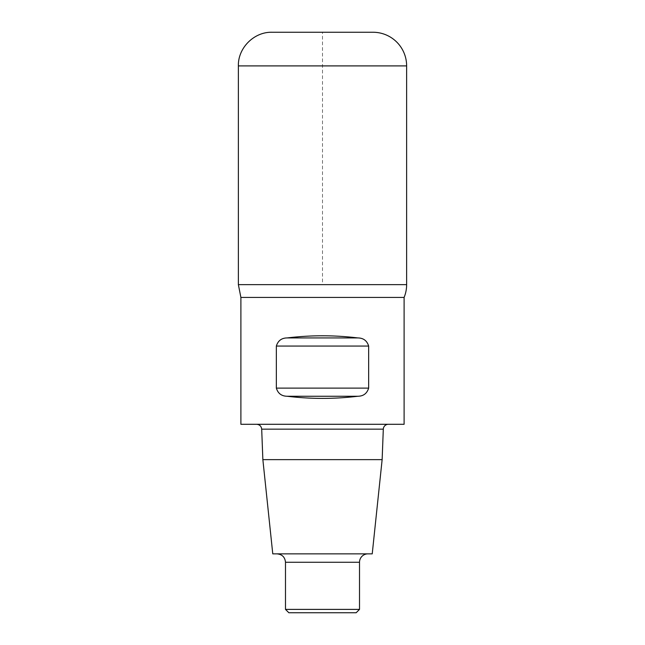 <?xml version="1.0" encoding="UTF-8"?>
<svg xmlns="http://www.w3.org/2000/svg" width="645" height="645" viewBox="0 0 645 645"><rect width="100%" height="100%" fill="white"/><g stroke="black" fill="none" stroke-linecap="round" stroke-linejoin="round"><path stroke-width="0.48" stroke-dasharray="3.23 2.42" d="M240.891 297.426L404.109 297.426M240.891 424.297L404.109 424.297M287.122 396.248C310.705 399.11 334.295 399.11 357.878 396.248L287.122 396.248M368.65 388.121L368.65 346.059L276.35 346.059L276.35 388.121L368.65 388.121M357.878 337.932C334.295 335.069 310.705 335.069 287.122 337.932L357.878 337.932M388.355 424.297L256.646 424.297L388.355 424.297M262.862 459.635L382.138 459.635M272.771 553.862L372.23 553.862M367.932 553.862L277.068 553.862L367.932 553.862M285.485 609.388L359.515 609.388M288.847 612.75L356.153 612.75M406.632 284.639L238.368 284.639L406.632 284.639L322.5 284.639L322.5 32.25L372.979 32.25L272.021 32.25M261.693 429.151L383.307 429.151M285.485 562.271L359.515 562.271M238.368 65.903L406.632 65.903"/><path stroke-width="0.97" d="M404.109 424.297L404.109 297.426L240.891 297.426L240.891 424.297L404.109 424.297M276.35 388.121C277.971 393.45 281.567 396.159 287.122 396.248C310.705 399.11 334.295 399.11 357.878 396.248C363.401 396.191 366.989 393.482 368.65 388.121L368.65 346.059C367.029 340.729 363.433 338.02 357.878 337.932C334.295 335.069 310.705 335.069 287.122 337.932C281.599 337.988 278.011 340.697 276.35 346.059L276.35 388.121C277.971 393.45 281.567 396.159 287.122 396.248L357.878 396.248C363.401 396.191 366.989 393.482 368.65 388.121L276.35 388.121M287.122 337.932C281.599 337.988 278.011 340.697 276.35 346.059L368.65 346.059C367.029 340.729 363.433 338.02 357.878 337.932L287.122 337.932M388.355 424.297A5.047 5.047 0 0 0 383.307 429.151L261.693 429.151L262.862 459.635L272.771 553.862L372.23 553.862L382.138 459.635L262.862 459.635M367.932 553.862A8.409 8.409 0 0 0 359.515 562.271L285.485 562.271C284.977 557.167 282.179 554.361 277.068 553.862M359.515 609.388L285.485 609.388L288.847 612.75L356.153 612.75L359.515 609.388L359.515 562.271M404.109 297.426A33.653 33.653 0 0 0 406.632 284.639L238.368 284.639L240.891 297.426M406.632 65.903L406.632 284.639L406.632 65.903L238.368 65.903C237.9 47.932 254.049 31.782 272.021 32.25L372.979 32.25A33.653 33.653 0 0 1 406.632 65.903A33.653 33.653 0 0 0 372.979 32.25M406.632 284.639L238.368 284.639L238.368 65.903M261.693 429.151C261.298 426.192 259.621 424.571 256.646 424.297M382.138 459.635L383.307 429.151M285.485 562.271L285.485 609.388"/></g></svg>
